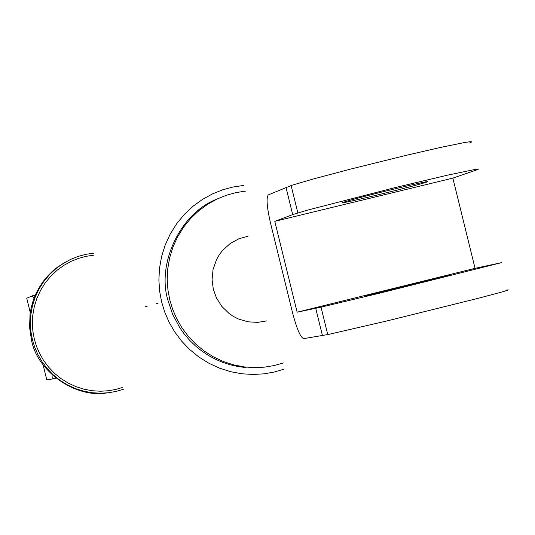 <?xml version="1.0" encoding="UTF-8"?>
<svg xmlns="http://www.w3.org/2000/svg" width="535" height="535" viewBox="0 0 535 535"><rect width="100%" height="100%" fill="white"/><g stroke="black" fill="none" stroke-linecap="round" stroke-linejoin="round"><path stroke-width="0.8" d="M452.857 178.115L476.23 170.076L478.524 169.107L477.113 169.033L447.641 175.132L395.713 187.444L307.692 210.074L292.692 214.602L274.789 221.336L452.857 178.115L475.06 268.329L501.549 262.645L380.338 292.993L321.562 307.043L297.126 312.193L475.06 268.329M505.796 290.191L508.25 289.863L507.006 290.458L501.476 292.11L477.969 298.37L387.193 320.88L328.309 334.475L303.619 338.635C300.463 337.351 296.805 328.851 292.645 313.122L270.483 222.955C266.871 207.072 266.142 197.723 268.289 194.907L291.642 185.331L314.219 178.743L349.903 169.267L406.74 155.203L440.813 147.372L464.654 142.497L470.379 141.675L471.83 141.902L469.569 143.012M343.015 202.39C332.643 206.008 406.192 188.36 424.228 182.856L426.442 182.154C438.593 178.101 363.318 196.124 345.316 201.648L343.015 202.39M274.789 221.336L297.126 312.193M449.38 275.385L447.12 275.893C428.756 280.079 355.327 298.242 366.02 295.935L368.374 295.414C386.718 291.247 461.859 272.649 449.38 275.385M266.597 320.913L257.623 322.391L247.906 321.816L238.142 318.873L233.514 316.506L229.194 313.59L221.818 306.401L216.494 298.028L213.325 289.274L212.067 279.718L213.057 269.486L216.595 259.421L219.283 254.754L222.527 250.474L230.291 243.438L239.038 238.704L248.039 236.236M33.959 298.416L32.388 295.822L26.75 298.236L30.027 311.597M245.699 191.075L235.855 192.62L226.405 195.242L216.949 199.087L207.694 204.223L198.886 210.65L190.781 218.32L183.619 227.094L177.613 236.791L172.919 247.163L169.622 257.95L167.736 268.864L167.221 279.651L167.957 290.064L169.802 299.928L172.624 309.223L176.61 318.506L181.793 327.56L188.18 336.154L195.696 344.065L204.216 351.06L213.579 356.952L223.55 361.606L233.895 364.937L244.355 366.93L254.7 367.625L264.718 367.117L274.241 365.539L283.376 362.957M243.692 185.424L233.059 187.009L222.881 189.744L212.703 193.797L202.725 199.247L193.215 206.095L184.455 214.288L176.71 223.684L170.204 234.083L165.108 245.231L161.517 256.827L159.463 268.577L158.882 280.179L159.664 291.394L161.644 302.007L164.693 312.012L168.986 321.996L174.591 331.74L181.485 340.982L189.604 349.469L198.813 356.965L208.911 363.265L219.664 368.214L230.812 371.731L242.074 373.798L253.195 374.473L263.942 373.845L274.147 372.072L283.971 369.204M216.882 199.12C179.499 213.458 156.715 264.705 167.997 300.456L172.571 314.165L179.72 327.627L184.281 334.041L189.477 340.113L195.262 345.757L201.588 350.88L208.376 355.407L215.545 359.279L222.995 362.449L230.625 364.89L238.342 366.602L246.04 367.592M93.819 253.169L85.867 254.339L78.27 256.365L70.667 259.368L63.217 263.407L56.108 268.49L49.561 274.562L43.763 281.537L38.888 289.261L35.063 297.534L32.367 306.134L30.816 314.854L30.368 323.461L30.936 331.78L32.401 339.651L34.661 347.068L37.858 354.471L42.024 361.687L47.16 368.535L53.206 374.814L60.074 380.358L67.604 385.013L75.622 388.664L83.935 391.245L92.334 392.75L100.62 393.218L108.638 392.723L116.242 391.379L123.578 389.219M93.765 255.168L86.068 256.332L78.705 258.318L71.336 261.254L64.12 265.193L57.238 270.142L50.899 276.047L45.288 282.821L40.58 290.318L36.888 298.343L34.287 306.689L32.789 315.135L32.361 323.481L32.909 331.546L34.334 339.177L36.52 346.366L39.617 353.541L43.649 360.543L48.625 367.184L54.476 373.276L61.124 378.666L68.413 383.187L76.184 386.738L84.236 389.266L92.374 390.751L100.419 391.225L108.197 390.771L115.58 389.487L122.696 387.42M43.101 364.87L46.792 379.89L52.784 378.927L52.932 375.61M69.236 260.057L57.78 266.898L52.443 271.265L47.488 276.221L43.014 281.704L39.102 287.649L35.812 293.962L33.197 300.543L31.277 307.291L30.047 314.085L29.599 327.44L31.491 339.919C36.755 370.554 74.686 398.548 106.967 392.904M292.692 214.602L285.991 187.337M322.445 335.605L315.737 308.334M32.388 295.822L35.303 295.113L32.401 295.815M55.941 378.145L52.784 378.927L55.948 378.151M145.42 306.749L147.092 306.334M156.394 303.546L158.153 303.111M297.848 212.917L291.107 185.505M327.761 334.589L321.02 307.164M424.228 182.856L424.061 182.181"/></g></svg>
